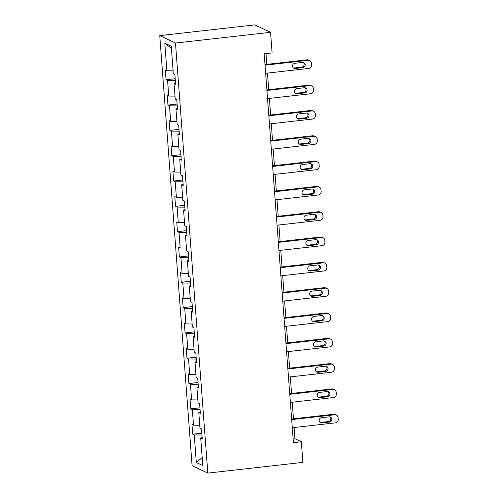 <?xml version="1.0" encoding="UTF-8"?>
<svg xmlns="http://www.w3.org/2000/svg" width="498" height="498" viewBox="0 0 498 498"><rect width="100%" height="100%" fill="white"/><g stroke="black" fill="none" stroke-linecap="round" stroke-linejoin="round"><path stroke-width="0.75" d="M159.758 35.626L192.091 465.686L207.822 473.1L175.483 43.04L159.758 35.626L254.82 24.9L270.545 32.314L175.483 43.04M202.169 437.493L200.713 437.972L202.263 438.701L201.528 428.965L199.978 428.236L198.808 412.655L200.358 413.384L199.623 403.648L198.073 402.919L196.903 387.338L198.453 388.067L197.725 378.331L196.168 377.602L194.998 362.021L196.548 362.756L195.82 353.014L194.27 352.285L193.093 336.704L194.65 337.439L193.915 327.696L192.365 326.968L191.195 311.387L192.745 312.122L192.01 302.379L190.46 301.651L189.29 286.07L190.84 286.804L190.105 277.062L188.555 276.334L187.385 260.753L188.935 261.487L188.207 251.751L186.65 251.017L185.48 235.436L187.03 236.17L186.302 226.434L184.752 225.7L183.575 210.119L185.131 210.853L184.397 201.117L182.847 200.383L181.677 184.802L183.227 185.536L182.492 175.8L180.942 175.066L179.772 159.484L181.322 160.219L180.587 150.483L179.037 149.749L177.867 134.174L179.417 134.902L178.689 125.166L177.132 124.432L175.962 108.857L177.512 109.585L176.784 99.849L175.234 99.114L174.057 83.54L175.613 84.268L174.879 74.532L173.329 73.797L171.256 46.214L164.794 43.164L171.405 48.269M200.713 437.972L202.786 465.562L196.324 462.511L194.251 434.928L192.695 434.194L201.846 433.16M164.794 43.164L166.867 70.753L165.317 70.025L166.046 79.761L167.596 80.489L168.772 96.07L167.216 95.342L167.951 105.078L169.501 105.806L170.671 121.388L169.121 120.653L169.855 130.395L171.405 131.123L172.576 146.705L171.026 145.97L171.76 155.712L173.31 156.44L174.481 172.022L172.931 171.287L173.659 181.029L175.215 181.758L176.385 197.339L174.835 196.604L175.564 206.346L177.114 207.075L178.29 222.656L176.734 221.921L177.469 231.657L179.019 232.392L180.189 247.973L178.639 247.238L179.373 256.974L180.923 257.709L182.094 273.29L180.544 272.555L181.278 282.291L182.828 283.026L183.999 298.607L182.449 297.872L183.177 307.608L184.733 308.343L185.903 323.924L184.353 323.19L185.082 332.925L186.632 333.66L187.808 349.235L186.252 348.507L186.987 358.243L188.537 358.977L189.707 374.552L188.157 373.824L188.891 383.56L190.441 384.294L191.612 399.869L190.062 399.141L190.796 408.877L192.346 409.611L193.517 425.186L191.967 424.458L192.695 434.194M270.545 32.314L272.095 52.925L264.177 53.821L293.409 442.66L301.334 441.763L294.959 438.757L294.113 427.521M200.264 412.176L198.808 412.655M193.517 425.186L199.754 425.255M192.346 409.611L200.078 409.692M198.366 386.859L196.903 387.338M191.612 399.869L197.849 399.938M190.441 384.294L198.179 384.375M196.461 361.542L194.998 362.021M189.707 374.552L195.944 374.62M188.537 358.977L196.274 359.058M194.556 336.225L193.093 336.704M187.808 349.235L194.046 349.303M186.632 333.66L194.369 333.741M192.651 310.908L191.195 311.387M185.903 323.924L192.141 323.986M184.733 308.343L192.465 308.424M190.746 285.591L189.29 286.07M183.999 298.607L190.236 298.669M182.828 283.026L190.56 283.107M188.848 260.28L187.385 260.753M182.094 273.29L188.331 273.352M180.923 257.709L188.661 257.79M186.943 234.963L185.48 235.436M180.189 247.973L186.426 248.035M179.019 232.392L186.756 232.473M185.038 209.646L183.575 210.119M178.29 222.656L184.528 222.724M177.114 207.075L184.851 207.156M183.133 184.328L181.677 184.802M176.385 197.339L182.623 197.407M175.215 181.758L182.947 181.838M181.228 159.011L179.772 159.484M174.481 172.022L180.718 172.09M173.31 156.44L181.042 156.528M179.33 133.694L177.867 134.174M172.576 146.705L178.813 146.773M171.405 131.123L179.143 131.211M177.425 108.377L175.962 108.857M170.671 121.388L176.908 121.456M169.501 105.806L177.238 105.893M175.52 83.06L174.057 83.54M168.772 96.07L175.01 96.139M167.596 80.489L175.333 80.576M166.867 70.753L173.105 70.822M301.334 441.763L302.884 462.374L207.822 473.1M293.453 418.793L292.208 402.203M291.554 393.476L290.303 376.886M289.649 368.159L288.398 351.569M287.744 342.842L286.499 326.252M285.84 317.525L284.595 300.935M283.935 292.208L282.69 275.624M282.036 266.891L280.785 250.307M280.131 241.574L278.886 224.99M278.226 216.257L276.981 199.673M276.322 190.939L275.077 174.356M274.417 165.622L273.172 149.039M272.518 140.305L271.267 123.722M270.613 114.988L269.368 98.405M268.708 89.671L267.463 73.088M266.804 64.36L266 53.616M196.324 462.511L202.182 457.544M194.251 434.928L201.983 435.009M293.135 438.962L294.959 438.757M166.046 79.761L175.196 78.728M167.951 105.078L177.095 104.045M169.855 130.395L179 129.362M171.76 155.712L180.905 154.679M173.659 181.029L182.81 179.996M175.564 206.346L184.714 205.313M177.469 231.657L186.613 230.63M179.373 256.974L188.518 255.947M181.278 282.291L190.423 281.264M183.177 307.608L192.328 306.575M185.082 332.925L194.232 331.892M186.987 358.243L196.131 357.209M188.891 383.56L198.036 382.526M190.796 408.877L199.941 407.843M265.029 65.182L308.057 60.326A3.287 3.15 115.2 0 1 311.474 63.215L311.592 64.833A3.287 3.15 115.2 0 1 308.667 68.438L265.639 73.293M309.706 60.594L308.642 60.09A3.287 3.15 -64.8 0 0 306.998 59.822L264.98 64.566M302.467 62.431A2.633 2.521 -64.8 0 1 305.156 65.431A2.633 2.521 -64.8 0 1 302.852 67.622L295.252 68.481A2.633 2.521 -64.8 0 1 292.556 65.475A2.633 2.521 -64.8 0 1 294.86 63.283L302.467 62.431M303.22 62.462A2.633 2.521 -64.8 0 1 301.794 67.118L294.187 67.977A2.633 2.521 -64.8 0 1 293.434 67.946M266.934 90.493L309.961 85.644A3.287 3.15 115.2 0 1 313.373 88.532L313.497 90.15A3.287 3.15 115.2 0 1 310.571 93.755L267.544 98.61M311.611 85.911L310.547 85.407A3.287 3.15 -64.8 0 0 308.897 85.139L266.884 89.883M304.371 87.748A2.633 2.521 -64.8 0 1 307.061 90.748A2.633 2.521 -64.8 0 1 304.757 92.939L297.157 93.798A2.633 2.521 -64.8 0 1 294.461 90.792A2.633 2.521 -64.8 0 1 296.764 88.6L304.371 87.748M305.125 87.779A2.633 2.521 -64.8 0 1 303.699 92.435L296.092 93.294A2.633 2.521 -64.8 0 1 295.339 93.263M268.833 115.81L311.866 110.954A3.287 3.15 115.2 0 1 315.278 113.843L315.402 115.468A3.287 3.15 115.2 0 1 312.476 119.072L269.443 123.927M313.516 111.228L312.451 110.724A3.287 3.15 -64.8 0 0 310.802 110.456L268.789 115.194M306.27 113.058A2.633 2.521 -64.8 0 1 308.965 116.065A2.633 2.521 -64.8 0 1 306.662 118.256L299.055 119.115A2.633 2.521 -64.8 0 1 296.366 116.109A2.633 2.521 -64.8 0 1 298.669 113.918L306.27 113.058M307.029 113.09A2.633 2.521 -64.8 0 1 305.598 117.752L297.997 118.611A2.633 2.521 -64.8 0 1 297.238 118.58M270.738 141.127L313.771 136.271A3.287 3.15 115.2 0 1 317.182 139.16L317.307 140.785A3.287 3.15 115.2 0 1 314.381 144.389L271.348 149.244M315.415 136.545L314.356 136.041A3.287 3.15 -64.8 0 0 312.707 135.773L270.694 140.511M308.175 138.376A2.633 2.521 -64.8 0 1 310.87 141.382A2.633 2.521 -64.8 0 1 308.567 143.573L300.96 144.432A2.633 2.521 -64.8 0 1 298.271 141.426A2.633 2.521 -64.8 0 1 300.568 139.235L308.175 138.376M308.934 138.407A2.633 2.521 -64.8 0 1 307.503 143.069L299.896 143.928A2.633 2.521 -64.8 0 1 299.142 143.897M272.643 166.444L315.676 161.589A3.287 3.15 115.2 0 1 319.087 164.477L319.206 166.102A3.287 3.15 115.2 0 1 316.286 169.706L273.253 174.561M317.319 161.862L316.255 161.358A3.287 3.15 -64.8 0 0 314.612 161.091L272.599 165.828M310.08 163.693A2.633 2.521 -64.8 0 1 312.769 166.699A2.633 2.521 -64.8 0 1 310.472 168.89L302.865 169.743A2.633 2.521 -64.8 0 1 300.176 166.743A2.633 2.521 -64.8 0 1 302.473 164.552L310.08 163.693M310.833 163.724A2.633 2.521 -64.8 0 1 309.407 168.386L301.8 169.245A2.633 2.521 -64.8 0 1 301.047 169.214M274.547 191.761L317.575 186.906A3.287 3.15 115.2 0 1 320.992 189.794L321.11 191.419A3.287 3.15 115.2 0 1 318.185 195.023L275.157 199.879M319.224 187.18L318.16 186.675A3.287 3.15 -64.8 0 0 316.516 186.408L274.498 191.145M311.985 189.01A2.633 2.521 -64.8 0 1 314.674 192.016A2.633 2.521 -64.8 0 1 312.371 194.208L304.77 195.06A2.633 2.521 -64.8 0 1 302.074 192.06A2.633 2.521 -64.8 0 1 304.378 189.869L311.985 189.01M312.738 189.041A2.633 2.521 -64.8 0 1 311.312 193.703L303.705 194.562A2.633 2.521 -64.8 0 1 302.952 194.531M276.452 217.078L319.479 212.223A3.287 3.15 115.2 0 1 322.891 215.111L323.015 216.736A3.287 3.15 115.2 0 1 320.09 220.34L277.062 225.196M321.129 212.497L320.065 211.992A3.287 3.15 -64.8 0 0 318.415 211.725L276.402 216.462M313.889 214.327A2.633 2.521 -64.8 0 1 316.579 217.333A2.633 2.521 -64.8 0 1 314.275 219.525L306.675 220.377A2.633 2.521 -64.8 0 1 303.979 217.371A2.633 2.521 -64.8 0 1 306.282 215.186L313.889 214.327M314.643 214.358A2.633 2.521 -64.8 0 1 313.217 219.02L305.61 219.879A2.633 2.521 -64.8 0 1 304.857 219.848M278.351 242.395L321.384 237.54A3.287 3.15 115.2 0 1 324.796 240.428L324.92 242.053A3.287 3.15 115.2 0 1 321.994 245.657L278.961 250.513M323.034 237.814L321.969 237.309A3.287 3.15 -64.8 0 0 320.32 237.042L278.307 241.779M315.788 239.644A2.633 2.521 -64.8 0 1 318.483 242.651A2.633 2.521 -64.8 0 1 316.18 244.835L308.573 245.695A2.633 2.521 -64.8 0 1 305.884 242.688A2.633 2.521 -64.8 0 1 308.187 240.503L315.788 239.644M316.547 239.675A2.633 2.521 -64.8 0 1 315.116 244.337L307.515 245.197A2.633 2.521 -64.8 0 1 306.756 245.165M280.256 267.712L323.289 262.857A3.287 3.15 115.2 0 1 326.7 265.745L326.825 267.37A3.287 3.15 115.2 0 1 323.899 270.974L280.866 275.83M324.933 263.131L323.874 262.627A3.287 3.15 -64.8 0 0 322.225 262.359L280.212 267.096M317.693 264.961A2.633 2.521 -64.8 0 1 320.388 267.968A2.633 2.521 -64.8 0 1 318.085 270.153L310.478 271.012A2.633 2.521 -64.8 0 1 307.789 268.005A2.633 2.521 -64.8 0 1 310.086 265.82L317.693 264.961M318.446 264.992A2.633 2.521 -64.8 0 1 317.021 269.655L309.414 270.514A2.633 2.521 -64.8 0 1 308.66 270.482M282.161 293.029L325.194 288.174A3.287 3.15 115.2 0 1 328.605 291.062L328.724 292.687A3.287 3.15 115.2 0 1 325.804 296.291L282.771 301.147M326.837 288.442L325.773 287.944A3.287 3.15 -64.8 0 0 324.13 287.676L282.111 292.413M319.598 290.278A2.633 2.521 -64.8 0 1 322.287 293.285A2.633 2.521 -64.8 0 1 319.99 295.47L312.383 296.329A2.633 2.521 -64.8 0 1 309.694 293.322A2.633 2.521 -64.8 0 1 311.991 291.137L319.598 290.278M320.351 290.309A2.633 2.521 -64.8 0 1 318.925 294.972L311.318 295.831A2.633 2.521 -64.8 0 1 310.565 295.8M284.065 318.346L327.093 313.491A3.287 3.15 115.2 0 1 330.51 316.379L330.628 318.004A3.287 3.15 115.2 0 1 327.703 321.608L284.675 326.458M328.742 313.759L327.678 313.261A3.287 3.15 -64.8 0 0 326.034 312.993L284.016 317.73M321.503 315.595A2.633 2.521 -64.8 0 1 324.192 318.602A2.633 2.521 -64.8 0 1 321.889 320.787L314.288 321.646A2.633 2.521 -64.8 0 1 311.592 318.639A2.633 2.521 -64.8 0 1 313.896 316.454L321.503 315.595M322.256 315.626A2.633 2.521 -64.8 0 1 320.83 320.289L313.223 321.148A2.633 2.521 -64.8 0 1 312.47 321.117M285.97 343.664L328.997 338.808A3.287 3.15 115.2 0 1 332.409 341.696L332.533 343.321A3.287 3.15 115.2 0 1 329.608 346.919L286.58 351.775M330.647 339.076L329.583 338.578A3.287 3.15 -64.8 0 0 327.933 338.31L285.92 343.047M323.407 340.912A2.633 2.521 -64.8 0 1 326.097 343.919A2.633 2.521 -64.8 0 1 323.793 346.104L316.193 346.963A2.633 2.521 -64.8 0 1 313.497 343.956A2.633 2.521 -64.8 0 1 315.8 341.771L323.407 340.912M324.161 340.943A2.633 2.521 -64.8 0 1 322.735 345.606L315.128 346.465A2.633 2.521 -64.8 0 1 314.369 346.434M287.869 368.981L330.902 364.125A3.287 3.15 115.2 0 1 334.314 367.014L334.438 368.638A3.287 3.15 115.2 0 1 331.512 372.236L288.479 377.092M332.552 364.393L331.487 363.895A3.287 3.15 -64.8 0 0 329.838 363.621L287.825 368.364M325.306 366.229A2.633 2.521 -64.8 0 1 328.001 369.236A2.633 2.521 -64.8 0 1 325.698 371.421L318.091 372.28A2.633 2.521 -64.8 0 1 315.402 369.273A2.633 2.521 -64.8 0 1 317.705 367.088L325.306 366.229M326.065 366.26A2.633 2.521 -64.8 0 1 324.634 370.923L317.033 371.782A2.633 2.521 -64.8 0 1 316.274 371.751M289.774 394.298L332.807 389.442A3.287 3.15 115.2 0 1 336.218 392.331L336.343 393.955A3.287 3.15 115.2 0 1 333.417 397.553L290.384 402.409M334.451 389.71L333.392 389.212A3.287 3.15 -64.8 0 0 331.743 388.938L289.73 393.681M327.211 391.546A2.633 2.521 -64.8 0 1 329.906 394.553A2.633 2.521 -64.8 0 1 327.603 396.738L319.996 397.597A2.633 2.521 -64.8 0 1 317.307 394.59A2.633 2.521 -64.8 0 1 319.604 392.405L327.211 391.546M327.964 391.577A2.633 2.521 -64.8 0 1 326.539 396.24L318.932 397.093A2.633 2.521 -64.8 0 1 318.178 397.068M291.679 419.615L334.712 414.759A3.287 3.15 115.2 0 1 338.123 417.648L338.242 419.266A3.287 3.15 115.2 0 1 335.322 422.87L292.289 427.726M336.355 415.027L335.291 414.529A3.287 3.15 -64.8 0 0 333.648 414.255L291.629 418.999M329.116 416.863A2.633 2.521 -64.8 0 1 331.805 419.87A2.633 2.521 -64.8 0 1 329.508 422.055L321.901 422.914A2.633 2.521 -64.8 0 1 319.212 419.907A2.633 2.521 -64.8 0 1 321.509 417.722L329.116 416.863M329.869 416.894A2.633 2.521 -64.8 0 1 328.443 421.557L320.837 422.41A2.633 2.521 -64.8 0 1 320.083 422.379M306.998 59.822L308.057 60.326M302.852 67.622L301.794 67.118M295.252 68.481L294.187 67.977M308.897 85.139L309.961 85.644M304.757 92.939L303.699 92.435M297.157 93.798L296.092 93.294M310.802 110.456L311.866 110.954M306.662 118.256L305.598 117.752M299.055 119.115L297.997 118.611M312.707 135.773L313.771 136.271M308.567 143.573L307.503 143.069M300.96 144.432L299.896 143.928M314.612 161.091L315.676 161.589M310.472 168.89L309.407 168.386M302.865 169.743L301.8 169.245M316.516 186.408L317.575 186.906M312.371 194.208L311.312 193.703M304.77 195.06L303.705 194.562M318.415 211.725L319.479 212.223M314.275 219.525L313.217 219.02M306.675 220.377L305.61 219.879M320.32 237.042L321.384 237.54M316.18 244.835L315.116 244.337M308.573 245.695L307.515 245.197M322.225 262.359L323.289 262.857M318.085 270.153L317.021 269.655M310.478 271.012L309.414 270.514M324.13 287.676L325.194 288.174M319.99 295.47L318.925 294.972M312.383 296.329L311.318 295.831M326.034 312.993L327.093 313.491M321.889 320.787L320.83 320.289M314.288 321.646L313.223 321.148M327.933 338.31L328.997 338.808M323.793 346.104L322.735 345.606M316.193 346.963L315.128 346.465M329.838 363.621L330.902 364.125M325.698 371.421L324.634 370.923M318.091 372.28L317.033 371.782M331.743 388.938L332.807 389.442M327.603 396.738L326.539 396.24M319.996 397.597L318.932 397.093M333.648 414.255L334.712 414.759M329.508 422.055L328.443 421.557M321.901 422.914L320.837 422.41"/></g></svg>
